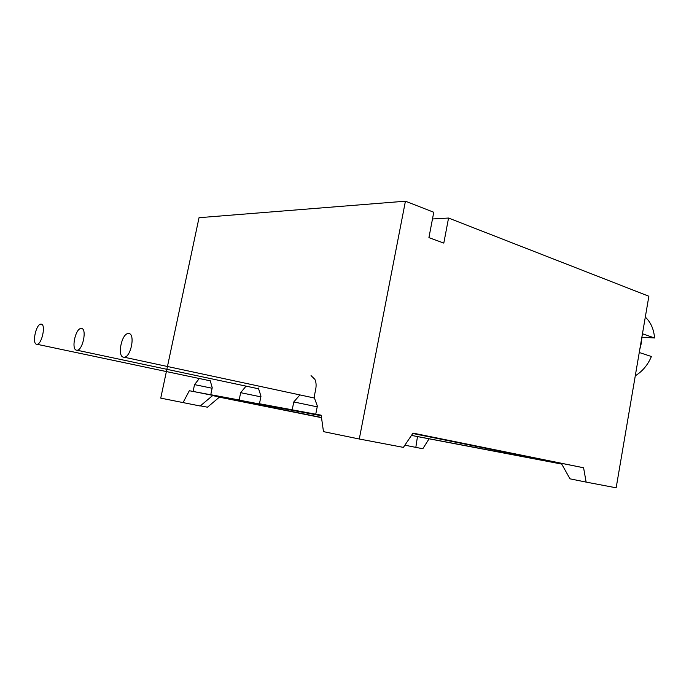 <?xml version="1.0" encoding="UTF-8"?>
<svg xmlns="http://www.w3.org/2000/svg" width="689" height="689" viewBox="0 0 689 689"><rect width="100%" height="100%" fill="white"/><g stroke="black" fill="none" stroke-linecap="round" stroke-linejoin="round"><path stroke-width="1.03" d="M405.425 201.197L359.279 439.005L403.401 447.385L413.021 433.114L583.583 467.762L586.132 482.102L616.155 487.803L648.866 296.244L448.556 218.043L443.802 243.096L428.92 237.627L433.769 212.264L405.425 201.197L199.035 217.698L160.744 398.13L200.198 406.01L212.772 395.452L216.811 395.934M219.395 397.174L321.505 417.672M448.556 218.043L432.485 218.964M429.006 438.919L422.822 448.728L415.82 447.385L417.474 436.593L561.733 464.085M561.638 463.912L417.474 436.593M415.82 447.385L404.891 445.18M200.396 405.847L207.449 407.199L219.55 397.036L321.487 417.508M299.844 394.995L293.781 401.954L292.205 409.817L259.452 403.745L260.985 396.227L258.341 388.036M245.999 386.202L240.659 392.678L239.161 399.982L210.774 394.711L212.229 387.718L210.059 380.13M199.293 378.554L194.531 384.626L193.101 391.438L189.32 390.732L182.998 402.712M359.279 439.005L323.477 431.633L321.16 415.183L315.751 414.184L317.362 406.071L314.124 397.183L315.726 389.147C316.432 385.272 316.148 381.99 314.847 379.294L311.04 375.634M123.615 357.203C116.932 356.773 121.557 333.433 128.283 333.528L128.74 333.536C135.5 333.579 130.996 357.264 124.209 357.221L123.615 357.203M293.781 401.954L317.207 406.837M317.629 414.563L259.452 403.745M292.205 409.817L317.379 414.907M315.751 414.184L321.169 415.278M412.806 433.424L583.583 467.762M586.132 482.102L569.984 478.829L561.44 463.576M189.32 390.732L321.22 415.622M193.101 391.438L216.63 396.166M194.531 384.626L212.117 388.243M36.663 344.259C31.754 344.009 36.009 323.951 40.909 324.131L41.176 324.14C46.137 324.106 41.951 344.431 37.008 344.276L36.663 344.259M210.774 394.711L239.161 399.982M240.659 392.678L260.855 396.855M76.634 350.21C70.95 349.883 75.385 328.3 81.095 328.455L81.44 328.464C87.193 328.455 82.844 350.339 77.082 350.227L76.634 350.21M639.263 352.501L651.406 356.506C647.798 364.989 642.424 371.405 635.284 375.781M641.967 336.637L641.373 342.993L639.805 349.297M642.467 333.752L654.55 337.98C653.87 329.247 650.786 322.28 645.309 317.095M654.55 337.98L641.959 337.214M411.471 435.414L561.595 463.852M212.6 395.598L321.479 417.465M321.229 415.717L212.694 395.52M561.492 463.654L412.763 433.493M124.209 357.221L314.434 398.035M561.457 463.602L412.789 433.45M37.008 344.276L210.257 380.819M77.082 350.227L258.59 388.803"/></g></svg>
